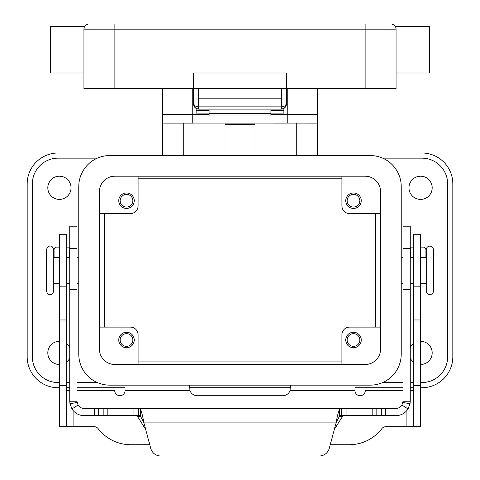 <?xml version="1.0" encoding="UTF-8"?>
<svg xmlns="http://www.w3.org/2000/svg" width="480" height="480" viewBox="0 0 480 480"><rect width="100%" height="100%" fill="white"/><g stroke="black" fill="none" stroke-linecap="round" stroke-linejoin="round"><path stroke-width="0.72" d="M281.274 109.128A5.16 5.16 0 0 0 284.922 107.616A5.16 5.16 0 0 1 281.274 109.128L284.004 108.348L284.922 107.616L286.434 103.968L284.922 106.014L281.274 106.86L281.274 109.128L198.726 109.128L198.726 106.86L195.078 106.014L193.566 103.968L195.078 107.616L195.996 108.348L198.726 109.128A5.16 5.16 0 0 1 195.078 107.616A5.16 5.16 0 0 0 198.726 109.128M287.208 103.968L286.434 103.968A5.16 5.16 0 0 1 284.922 107.616A5.16 5.16 0 0 0 286.434 103.968L286.434 73.014L193.566 73.014L193.566 103.968A5.16 5.16 0 0 0 195.078 107.616A5.16 5.16 0 0 1 193.566 103.968L192.792 103.968M365.112 24L89.094 24A5.16 5.16 0 0 0 83.934 29.16L365.112 29.16L365.112 24L390.906 24A5.16 5.16 0 0 1 394.554 25.512A5.16 5.16 0 0 0 390.906 24A5.16 5.16 0 0 1 394.554 25.512A5.16 5.16 0 0 0 390.906 24M84.624 26.58L84.252 27.378L84.624 26.58L50.4 26.58L50.4 73.014L83.934 73.014M395.376 26.58L395.748 27.378L395.376 26.58L429.6 26.58L429.6 73.014L396.066 73.014M365.112 88.488L365.112 29.16L396.066 29.16L396.066 88.488L114.888 88.488L114.888 24L89.094 24A5.16 5.16 0 0 0 85.446 25.512M114.888 88.488L83.934 88.488L83.934 29.16M396.066 29.16A5.16 5.16 0 0 0 394.554 25.512A5.16 5.16 0 0 1 395.748 27.378A5.16 5.16 0 0 0 394.554 25.512M281.274 88.488L281.274 98.808L198.726 98.808L198.726 88.488L198.726 106.86L281.274 106.86L281.274 98.808M46.53 249.714L46.53 290.988C47.178 293.586 48.384 294.792 50.142 294.6C51.558 295.104 52.764 293.898 53.754 290.988L53.754 249.714C52.764 246.81 51.558 245.604 50.142 246.108C48.384 245.916 47.178 247.122 46.53 249.714M433.47 249.714C433.26 247.524 432.054 246.318 429.858 246.108C427.668 246.318 426.462 247.524 426.246 249.714L426.246 290.988C426.462 293.184 427.668 294.39 429.858 294.6C432.054 294.39 433.26 293.184 433.47 290.988L433.47 249.714L433.47 290.988M361.242 340.002A7.74 7.74 0 0 1 353.502 347.742A7.74 7.74 0 0 1 345.762 340.002A7.74 7.74 0 0 1 353.502 332.262A7.74 7.74 0 0 1 361.242 340.002M347.16 340.002A6.348 6.348 0 0 0 353.502 346.35A6.348 6.348 0 0 0 359.85 340.002A6.348 6.348 0 0 0 353.502 333.66A6.348 6.348 0 0 0 347.16 340.002M134.238 200.706A7.74 7.74 0 0 1 126.498 208.44A7.74 7.74 0 0 1 118.758 200.706A7.74 7.74 0 0 1 126.498 192.966A7.74 7.74 0 0 1 134.238 200.706M120.15 200.706A6.348 6.348 0 0 0 126.498 207.048A6.348 6.348 0 0 0 132.84 200.706A6.348 6.348 0 0 0 126.498 194.358A6.348 6.348 0 0 0 120.15 200.706M134.238 340.002A7.74 7.74 0 0 1 126.498 347.742A7.74 7.74 0 0 1 118.758 340.002A7.74 7.74 0 0 1 126.498 332.262A7.74 7.74 0 0 1 134.238 340.002M120.15 340.002A6.348 6.348 0 0 0 126.498 346.35A6.348 6.348 0 0 0 132.84 340.002A6.348 6.348 0 0 0 126.498 333.66A6.348 6.348 0 0 0 120.15 340.002M361.242 200.706A7.74 7.74 0 0 1 353.502 208.44A7.74 7.74 0 0 1 345.762 200.706A7.74 7.74 0 0 1 353.502 192.966A7.74 7.74 0 0 1 361.242 200.706M347.16 200.706A6.348 6.348 0 0 0 353.502 207.048A6.348 6.348 0 0 0 359.85 200.706A6.348 6.348 0 0 0 353.502 194.358A6.348 6.348 0 0 0 347.16 200.706M420.576 341.298A11.604 11.604 0 0 1 432.18 352.902A11.604 11.604 0 0 1 420.576 364.506M413.352 361.986A11.604 11.604 0 0 1 410.256 358.212M432.18 187.806A11.604 11.604 0 0 1 420.576 199.41A11.604 11.604 0 0 1 408.966 187.806A11.604 11.604 0 0 1 420.576 176.202A11.604 11.604 0 0 1 432.18 187.806M69.744 358.212A11.604 11.604 0 0 1 66.648 361.986M59.424 364.506A11.604 11.604 0 0 1 47.82 352.902A11.604 11.604 0 0 1 59.424 341.298M71.034 187.806A11.604 11.604 0 0 1 59.424 199.41A11.604 11.604 0 0 1 47.82 187.806A11.604 11.604 0 0 1 59.424 176.202A11.604 11.604 0 0 1 71.034 187.806M270.954 113.13L283.854 113.13L283.854 108.438M196.146 108.438L196.146 110.562L209.046 110.562L209.046 115.956L270.954 115.956L270.954 110.562L283.854 110.562M196.146 110.562L196.146 113.13L209.046 113.13M59.424 387.726L58.134 387.726A30.954 30.954 0 0 1 27.18 356.772L27.18 183.936A30.954 30.954 0 0 1 58.134 152.982L162.612 152.982M317.388 152.982L421.866 152.982A30.954 30.954 0 0 1 452.82 183.936L452.82 356.772A30.954 30.954 0 0 1 421.866 387.726L420.576 387.726M413.352 387.726L410.256 387.726M403.032 387.726L354.966 387.726M290.394 387.726L189.606 387.726M125.034 387.726L76.968 387.726M69.744 387.726L66.648 387.726M138.108 178.776L341.892 178.776M375.432 213.6L375.432 327.108M341.892 361.932L138.108 361.932M104.568 327.108L104.568 213.6M76.968 390.564L114.714 390.564A5.16 5.16 0 0 0 119.874 395.724A5.16 5.16 0 0 0 125.034 390.564L125.034 385.146M69.744 390.564L66.648 390.564M290.472 385.146L290.1 390.372A7.74 7.74 0 0 1 282.738 395.724L197.262 395.724A7.74 7.74 0 0 1 189.9 390.372L189.528 385.146M149.778 444.738L130.836 444.738A41.274 41.274 0 0 1 98.166 428.682A5.16 5.16 0 0 0 94.08 426.678L66.648 426.678L66.648 234.24L59.424 234.24L59.424 286.182L66.648 286.182M59.424 286.182L59.424 426.678L66.648 426.678M413.352 426.678L413.352 234.24L420.576 234.24L420.576 426.678L385.92 426.678A5.16 5.16 0 0 0 381.834 428.682A41.274 41.274 0 0 1 349.164 444.738L330.222 444.738M403.032 390.564L365.286 390.564A5.16 5.16 0 0 1 360.126 395.724A5.16 5.16 0 0 1 354.966 390.564L354.966 385.146M413.352 390.564L410.256 390.564M58.134 382.566L59.424 382.566L58.134 382.566A25.794 25.794 0 0 1 32.34 356.772L32.34 183.936A25.794 25.794 0 0 1 58.134 158.142L97.356 158.142M382.644 158.142L421.866 158.142A25.794 25.794 0 0 1 447.66 183.936L447.66 356.772A25.794 25.794 0 0 1 421.866 382.566L420.576 382.566L421.866 382.566M66.648 343.818A11.604 11.604 0 0 1 69.744 347.592M410.256 347.592A11.604 11.604 0 0 1 413.352 343.818M413.352 382.566L410.256 382.566L413.352 382.566M403.032 382.566L382.644 382.566L403.032 382.566M97.356 382.566L76.968 382.566L97.356 382.566M69.744 382.566L66.648 382.566L69.744 382.566M109.728 155.562L370.272 155.562A30.954 30.954 0 0 1 401.226 186.516L401.226 354.192A30.954 30.954 0 0 1 370.272 385.146L109.728 385.146A30.954 30.954 0 0 1 78.774 354.192L78.774 186.516A30.954 30.954 0 0 1 109.728 155.562M114.888 176.196L365.112 176.196A15.48 15.48 0 0 1 380.592 191.676L380.592 349.032A15.48 15.48 0 0 1 365.112 364.512L114.888 364.512A15.48 15.48 0 0 1 99.408 349.032L99.408 191.676A15.48 15.48 0 0 1 114.888 176.196M380.592 213.6L349.632 213.6A7.74 7.74 0 0 1 341.892 205.866L341.892 176.196M99.408 327.108L130.368 327.108A7.74 7.74 0 0 1 138.108 334.842L138.108 364.512M138.108 176.196L138.108 205.866A7.74 7.74 0 0 1 130.368 213.6L99.408 213.6M341.892 364.512L341.892 334.842A7.74 7.74 0 0 1 349.632 327.108L380.592 327.108M254.964 155.562L254.964 123.108L317.388 123.132L317.388 155.562M317.388 123.132L317.388 88.488M162.612 88.488L162.612 114.288L192.792 114.288L192.792 88.488M162.612 114.288L162.612 123.132L192.792 123.132L192.792 114.288L209.046 114.288M162.612 155.562L162.612 123.132M192.792 123.108L225.036 123.108L225.036 155.562M225.036 124.608L254.964 124.608M254.964 123.132L225.036 123.132M287.208 88.488L287.208 123.132M270.954 114.288L317.388 114.288M209.046 113.388L270.954 113.388M339.492 415.674L341.616 415.674L339.492 416.1L336.078 422.898C337.212 416.364 338.352 411.828 339.492 409.302L341.616 408.45L395.808 408.45A7.224 7.224 0 0 0 401.922 405.078L403.032 401.226L403.032 226.188L410.256 226.188L410.256 401.226L410.04 403.722L408.03 408.924A14.448 14.448 0 0 1 395.808 415.674L341.574 415.674M76.968 237.636L76.968 226.188L69.744 226.188L69.744 401.226L76.968 401.226L76.968 237.636M138.426 415.674L140.508 415.674M76.968 401.226L78.078 405.078L71.97 408.924A14.448 14.448 0 0 0 84.192 415.674L138.384 415.674L138.384 408.45L140.508 409.302C141.642 411.816 142.782 416.346 143.922 422.898L140.508 416.1L138.384 415.674M136.176 415.674L137.394 416.346L145.662 429.396M69.744 247.14L66.648 247.14M341.616 415.674L341.616 408.45L84.192 408.45A7.224 7.224 0 0 1 78.078 405.078M71.97 408.924L69.96 403.722L69.744 401.226M77.442 403.8A7.224 7.224 0 0 1 77.076 402.474L69.96 403.722M160.71 456A10.32 10.32 0 0 1 150.744 448.35L143.922 422.898L336.078 422.898L329.256 448.35A10.32 10.32 0 0 1 319.29 456L160.71 456M54.072 257.454L54.072 249.714A2.58 2.58 0 0 1 56.652 247.14L59.424 247.14M334.338 429.396L342.606 416.346L343.824 415.674M138.432 408.45L341.568 408.45M319.29 456A10.32 10.32 0 0 0 329.256 448.35M403.032 401.226L410.256 401.226M410.04 403.722L402.924 402.474A7.224 7.224 0 0 1 402.756 403.206M413.352 247.14L410.256 247.14M425.928 257.454L425.928 249.714A2.58 2.58 0 0 0 423.348 247.14L420.576 247.14M423.348 247.14A2.58 2.58 0 0 1 425.928 249.714M59.424 319.968L66.648 319.968M59.424 321.948L66.648 321.948M59.424 385.404L66.648 385.404M73.872 411.336L73.872 426.678M189.9 390.372L125.034 390.372M406.128 426.678L406.128 411.336M354.966 390.372L290.1 390.372M420.576 286.182L413.352 286.182M420.576 319.968L413.352 319.968M420.576 321.948L413.352 321.948M420.576 385.404L413.352 385.404M296.238 155.562L296.238 123.132M183.762 123.132L183.762 155.562M410.256 248.376L403.032 248.376M69.228 257.454L69.228 247.14M140.508 416.1L140.508 409.302M133.032 415.674L133.032 408.45M94.338 415.674L94.338 408.45M98.292 415.674L98.292 408.45M103.854 415.674L103.854 408.45M107.808 415.674L107.808 408.45M69.744 248.376L76.968 248.376M69.744 383.988L76.968 383.988M69.744 289.65L76.968 289.65M342.606 416.346L339.24 416.346M140.76 416.346L137.394 416.346M339.492 416.1L339.492 409.302M401.922 405.078L408.03 408.924M410.256 383.988L403.032 383.988M410.772 247.14L410.772 257.454M410.256 289.65L403.032 289.65M385.662 415.674L385.662 408.45M381.708 415.674L381.708 408.45M376.146 415.674L376.146 408.45M372.192 415.674L372.192 408.45M346.968 415.674L346.968 408.45M195.996 108.348L194.418 106.812M193.566 103.968L193.668 104.976M284.004 108.348L285.582 106.812M286.332 104.976L286.434 103.968M59.424 257.454L53.754 257.454M78.774 257.454L76.968 257.454M69.744 257.454L66.648 257.454M420.576 283.254L426.246 283.254M401.226 283.254L403.032 283.254M410.256 283.254L413.352 283.254M401.226 257.454L403.032 257.454M410.256 257.454L413.352 257.454M420.576 257.454L426.246 257.454M66.648 283.254L69.744 283.254M76.968 283.254L78.774 283.254M53.754 283.254L59.424 283.254"/></g></svg>
